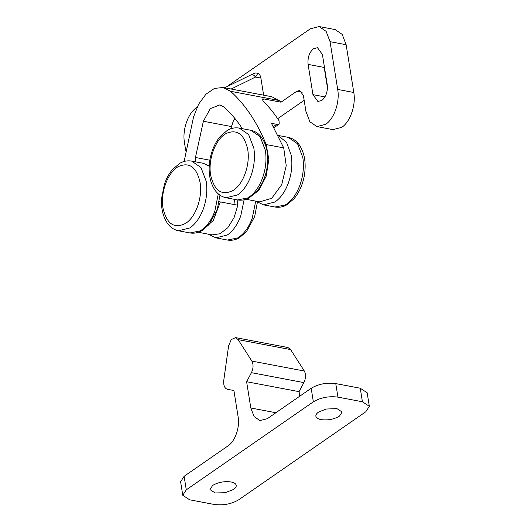<?xml version="1.0" encoding="UTF-8"?>
<svg xmlns="http://www.w3.org/2000/svg" width="531" height="531" viewBox="0 0 531 531"><rect width="100%" height="100%" fill="white"/><g stroke="black" fill="none" stroke-linecap="round" stroke-linejoin="round"><path stroke-width="0.8" d="M215.161 492.96L225.084 492.722L233.594 489.449C235.611 488.022 236.481 486.608 236.202 485.208C235.777 483.648 234.058 482.566 231.045 481.962C224.201 481.079 218.055 482.254 212.612 485.473L209.977 489.562L215.161 492.96M316.011 416.735C315.46 415.235 316.29 413.702 318.5 412.129L326.114 409.043L336.933 408.611L342.123 412.01L339.488 416.105C334.039 419.324 327.892 420.499 321.049 419.616C318.301 419.072 316.622 418.109 316.011 416.735L315.865 416.218M238.153 339.648L290.61 349.584L287.988 347.539L235.532 337.603L238.153 339.648L251.88 361.087C253.572 364.551 253.42 368.414 251.442 372.676L246.61 381.716L250.818 407.987L254.09 416.576L259.931 420.592L267.246 418.72L311.186 388.28C318.447 383.979 326.638 382.42 335.765 383.594L360.244 388.234L367.16 392.761L369.33 406.295L362.414 401.761L360.244 388.234M335.765 383.594L337.935 397.128C328.808 395.953 320.618 397.513 313.356 401.814L186.288 489.828L182.77 495.284L189.686 499.81L214.166 504.45C223.292 505.625 231.483 504.065 238.744 499.764L365.813 411.751L369.33 406.295M182.77 495.284L180.6 481.75L184.118 476.294L228.065 445.854C235.18 441.234 239.999 427.296 238.114 416.789L233.905 390.517L227.427 389.303C224.62 388.367 223.385 385.46 223.737 380.581L228.615 345.761L231.257 339.594L235.532 337.603M290.61 349.584L304.336 371.023C306.029 374.488 305.876 378.351 303.898 382.612L299.066 391.652L299.789 396.172M246.61 381.716L299.066 391.652M251.88 361.087L304.336 371.023M337.935 397.128L362.414 401.761M227.845 88.392L224.693 87.794M263.628 95.175L260.894 78.084C260.356 75.183 259.141 73.504 257.236 73.046L257.243 73.046C257.867 73.271 257.283 74.612 255.491 77.061C253.964 74.864 252.331 74.207 250.592 75.097M321.819 100.445C326.061 96.801 327.866 91.564 327.249 84.748L322.403 54.494L317.478 47.69L313.536 48.699C309.294 52.343 307.482 57.574 308.106 64.397L312.951 94.644L317.87 101.454L321.819 100.445M323.99 64.424L324.195 67.444L308.106 64.397M327.448 87.761L324.195 67.444M245.999 199.278L259.705 201.873L271.726 198.289L281.722 184.642L286.236 165.652L283.713 147.89L271.467 123.345L276.717 124.334L279.206 124.068L279.047 120.716C274.142 113.262 268.799 106.645 263.024 100.857L262.347 99.025L263.861 98.945L280.999 102.191L296.816 91.232L299.743 90.482L303.387 95.52L305.936 111.444L309.865 121.752L316.874 126.57L332.957 129.617L341.732 127.374C350.274 121.825 356.055 105.098 353.792 92.487L346.139 44.723L342.216 34.415L335.207 29.597L319.118 26.55L310.343 28.793L226.332 86.991M316.874 126.57L325.649 124.327C334.185 118.771 339.966 102.052 337.703 89.44L330.056 41.677L326.127 31.369L319.118 26.55M197.087 107.249L196.51 107.647C187.974 113.196 182.193 129.916 184.456 142.527L185.817 151.05M234.815 118.373L233.149 121.553L230.739 128.801M277.68 118.678L304.157 100.332M232.83 128.203L230.998 127.852M249.092 197.91L259.002 190.158L266.197 176.179L268.832 159.565L266.223 144.578C257.064 122.176 245.163 104.415 230.527 91.279L223.086 87.489L214.424 88.425L205.928 94.213L198.66 104.122L193.556 116.886L184.124 161.477M241.784 128.555L240.716 126.126C235.585 118.805 229.989 112.433 223.916 107.016L219.781 104.912L210.256 108.649L203.38 121.241L195.448 157.488L195.415 161.809M233.932 204.495L234.523 199.357M201.441 230.919L213.256 220.504L220.345 201.919L237.828 205.231L234.058 217.677L227.819 227.706L220.08 233.759L212.055 234.881L198.348 232.279M220.345 201.919L219.197 201.747M280.999 102.191L279.133 100.485L271.693 96.702L223.086 87.496M178.423 230.766L189.852 227.952C195.554 223.989 200.034 217.644 203.3 208.922C206.586 199.603 207.555 190.383 206.201 181.257L200.964 167.511L191.618 161.085C187.357 160.408 183.368 161.178 179.644 163.395L172.542 169.455C169.064 173.557 166.329 178.589 164.331 184.569L161.67 197.977C160.92 207.794 162.778 216.163 167.258 223.08C170.132 227.222 173.849 229.784 178.423 230.766L189.959 232.95L200.174 230.899C206.406 227.122 211.298 220.524 214.836 211.112L218.287 193.875M209.247 166.19L203.161 163.276L191.618 161.085M208.278 234.164L215.838 237.848L227.381 240.039L237.589 237.988C243.829 234.211 248.714 227.613 252.258 218.201L255.696 201.11M215.838 237.848L227.275 235.041C232.976 231.071 237.457 224.732 240.716 216.011L244.107 199.809M178.363 166.575C167.783 172.197 160.196 192.7 162.99 208.099C166.741 224.122 174.327 229.186 185.75 223.285C195.826 216.953 202.723 197.26 200.054 182.425C196.563 167.046 189.335 161.756 178.363 166.575M237.231 205.119L237.868 199.988M226.073 197.758L237.609 199.941L247.824 197.89C254.057 194.114 258.949 187.516 262.487 178.104C265.779 168.785 266.741 159.559 265.387 150.432L260.157 136.686L250.811 130.268L239.269 128.084C235.007 127.4 231.018 128.177 227.295 130.394L220.192 136.447C212.871 145.235 209.718 157.083 209.32 164.968C208.57 174.785 210.429 183.155 214.916 190.078C217.783 194.22 221.5 196.775 226.073 197.758L237.503 194.943C243.205 190.981 247.685 184.635 250.951 175.92C254.236 166.595 255.205 157.375 253.851 148.249L248.614 134.502L239.269 128.084M255.929 201.156L263.489 204.847L275.031 207.03L285.24 204.979C291.479 201.203 296.364 194.605 299.909 185.193C303.194 175.874 304.163 166.648 302.809 157.521L297.572 143.775L288.227 137.356L278.111 135.438M263.489 204.847L274.925 202.032C280.627 198.07 285.107 191.724 288.366 183.009C291.652 173.683 292.621 164.464 291.267 155.337L286.554 142.348L278.158 135.538M226.014 133.566C215.433 139.195 207.847 159.692 210.641 175.091C214.391 191.114 221.978 196.178 233.401 190.277C243.483 183.945 250.373 164.258 247.705 149.423C244.214 134.038 236.985 128.754 226.014 133.566M313.356 401.814L311.186 388.28M184.118 476.294L186.288 489.828M250.818 407.987L275.881 412.733M251.442 372.676L303.898 382.612M260.894 78.084L255.491 77.061L231.158 89.022M324.939 96.921L312.951 94.644M337.703 89.44L353.792 92.487M296.816 91.232L302.192 92.248M330.056 41.677L346.139 44.723M235.18 118.811L234.158 119.515M263.861 98.945L262.334 100.001M273.405 126.624L276.717 124.334M266.223 144.578L283.713 147.89M203.38 121.241L231.357 126.544M195.448 157.488L209.878 160.216M230.527 91.279L279.133 100.485M189.959 232.95C194.22 233.627 198.216 232.857 201.939 230.64L209.035 224.58L217.252 209.473L219.967 195.182M209.267 165.845L203.161 163.276M227.381 240.039C231.642 240.716 235.631 239.946 239.355 237.729L246.457 231.669L254.668 216.555L257.382 202.271M237.609 199.941C241.87 200.618 245.866 199.848 249.59 197.632L256.692 191.572C264.013 182.79 267.159 170.936 267.558 163.057C268.314 153.233 266.449 144.87 261.969 137.947C259.101 133.805 255.378 131.243 250.811 130.268M275.031 207.03C279.293 207.707 283.282 206.937 287.005 204.72L294.108 198.66C301.429 189.872 304.582 178.024 304.98 170.146C305.737 160.322 303.871 151.952 299.391 145.036C296.517 140.894 292.8 138.332 288.227 137.356M257.243 73.046C254.94 73.298 257.011 72.037 250.891 74.917L224.62 87.827M279.206 124.068L274.003 127.672"/></g></svg>
